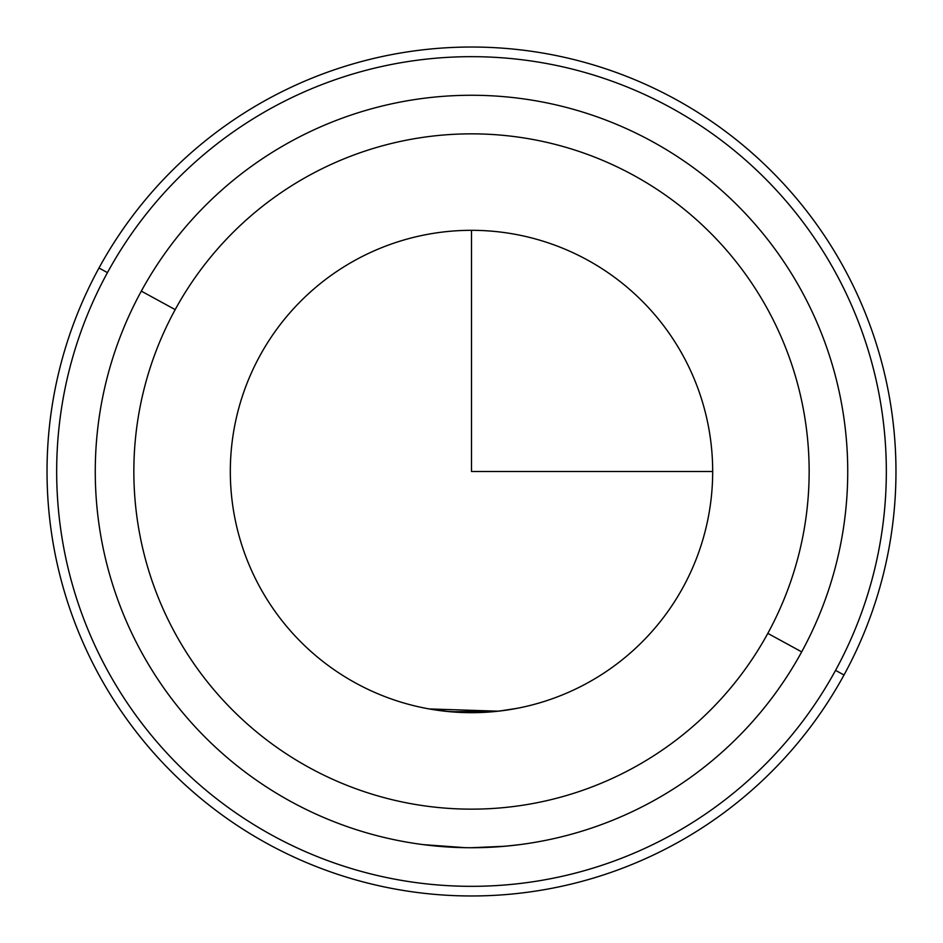 <?xml version="1.0" encoding="UTF-8"?>
<svg xmlns="http://www.w3.org/2000/svg" width="943" height="943" viewBox="0 0 943 943"><rect width="100%" height="100%" fill="white"/><g stroke="black" fill="none" stroke-linecap="round" stroke-linejoin="round"><path stroke-width="1.41" d="M493.059 847.12L492.034 847.168M436.845 846.13L423.277 844.633L465.064 847.674M427.874 708.7L428.546 708.818M429.124 708.924L433.061 709.596M446.063 711.328L471.5 712.672M496.937 711.328L509.939 709.596M683.156 587.124A241.172 241.172 0 0 1 355.876 683.156A241.172 241.172 0 0 1 259.844 355.876A241.172 241.172 0 0 0 355.876 683.156A241.172 241.172 0 0 0 683.156 587.124A241.172 241.172 0 0 0 587.124 259.844A241.172 241.172 0 0 0 259.844 355.876A241.172 241.172 0 0 1 587.124 259.844A241.172 241.172 0 0 1 683.156 587.124M498.246 711.187L429.171 708.936L449.952 711.706M450.954 711.8L498.21 711.187M515.126 708.7L499.095 711.093L516.894 708.37M432.778 709.549L426.106 708.37M844.009 674.999A424.468 424.468 0 0 0 674.999 98.991A424.468 424.468 0 0 0 98.991 268.001A424.468 424.468 0 0 0 268.001 844.009A424.468 424.468 0 0 0 844.009 674.999L835.545 670.379A414.826 414.826 0 0 0 670.379 107.455A414.826 414.826 0 0 0 107.455 272.621L98.991 268.001A424.468 424.468 0 0 1 674.999 98.991A424.468 424.468 0 0 1 844.009 674.999A424.468 424.468 0 0 1 268.001 844.009A424.468 424.468 0 0 1 98.991 268.001L107.455 272.621A414.826 414.826 0 0 0 272.621 835.545A414.826 414.826 0 0 0 835.545 670.379L844.009 674.999M107.455 272.621A414.826 414.826 0 0 1 670.379 107.455A414.826 414.826 0 0 1 835.545 670.379A414.826 414.826 0 0 1 272.621 835.545A414.826 414.826 0 0 1 107.455 272.621M801.68 651.872A376.233 376.233 0 0 0 651.872 141.32A376.233 376.233 0 0 0 141.32 291.128A376.233 376.233 0 0 1 651.872 141.32A376.233 376.233 0 0 1 801.68 651.872L767.814 633.378A337.641 337.641 0 0 0 633.378 175.186A337.641 337.641 0 0 0 175.186 309.622L141.32 291.128L175.186 309.622A337.641 337.641 0 0 0 309.622 767.814A337.641 337.641 0 0 0 767.814 633.378L801.68 651.872A376.233 376.233 0 0 1 291.128 801.68A376.233 376.233 0 0 1 141.32 291.128A376.233 376.233 0 0 0 291.128 801.68A376.233 376.233 0 0 0 801.68 651.872M767.814 633.378A337.641 337.641 0 0 1 309.622 767.814A337.641 337.641 0 0 1 175.186 309.622A337.641 337.641 0 0 1 633.378 175.186A337.641 337.641 0 0 1 767.814 633.378M511.012 845.659L499.413 846.696M429.053 845.329L438.389 846.272M471.5 847.722L504.646 846.272M449.941 847.12L450.966 847.168M506.155 846.13L519.734 844.633M471.5 230.328L471.5 471.5L712.672 471.5"/></g></svg>

